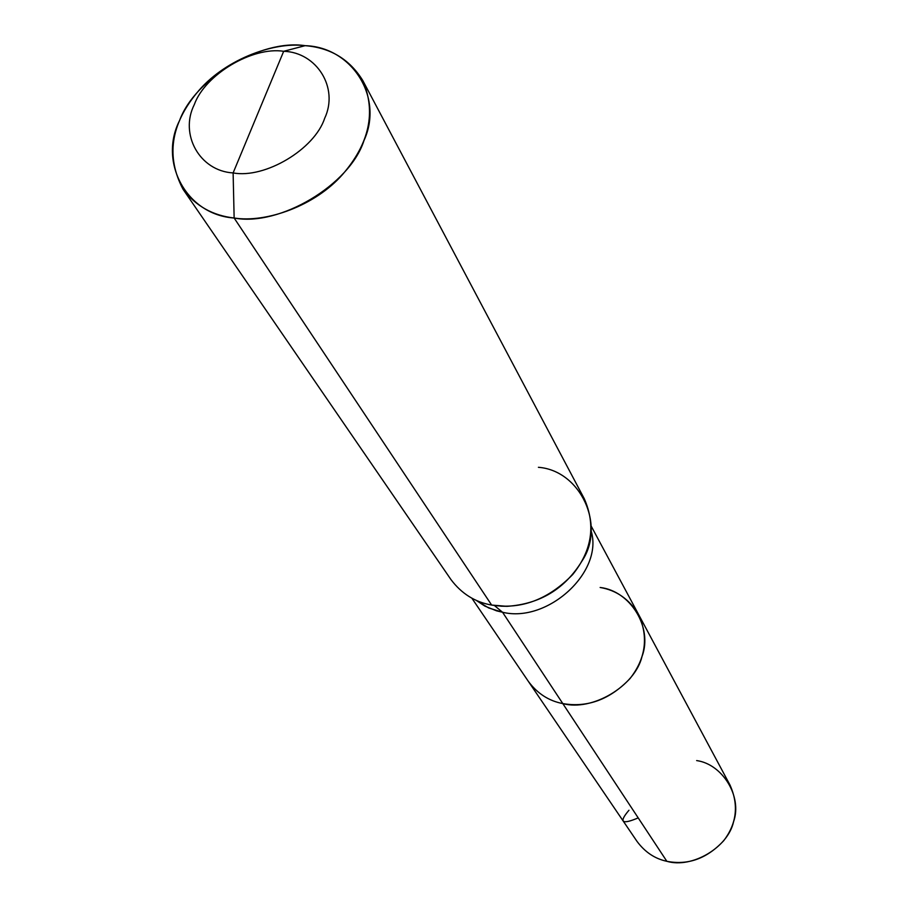 <?xml version="1.0" encoding="UTF-8"?>
<svg xmlns="http://www.w3.org/2000/svg" width="908" height="908" viewBox="0 0 908 908"><rect width="100%" height="100%" fill="white"/><g stroke="black" fill="none" stroke-linecap="round" stroke-linejoin="round"><path stroke-width="1.36" d="M666.847 861.306L562.801 703.587C548.852 700.942 537.343 693.508 528.286 681.284L636.939 841.285C644.93 852.101 654.895 858.775 666.847 861.306L562.801 703.587C587.555 707.854 609.96 699.523 630.004 678.582C645.781 658.436 648.641 637.087 638.596 614.512L729.964 784.977C738.908 804.885 736.819 823.465 723.71 840.706C707.003 858.582 688.048 865.449 666.847 861.306C692.066 868.797 728.068 847.414 733.596 821.649C742.517 796.588 722.462 764.116 696.652 760.586M591.108 525.948L638.596 614.512C629.267 599.235 616.441 590.223 600.131 587.476C630.22 590.847 653.045 627.462 642.035 656.461C634.987 686.164 592.175 711.622 562.801 703.587C592.175 711.622 634.987 686.164 642.035 656.461C653.045 627.462 630.22 590.847 600.131 587.476M258.689 111.412L233.118 172.929C199.522 171.01 179.341 134.168 194.289 104.624C205.06 74.581 252.299 46.387 283.682 51.291L233.118 172.929L234.139 218.011C266.169 223.107 314.997 205.912 342.543 174.506C369.488 143.339 376.23 112.013 362.791 80.528C349.648 59.315 330.433 47.693 305.133 45.672L283.682 51.291C316.631 52.267 339.093 87.77 324.644 118.358C314.52 149.343 265 178.865 233.118 172.929C265 178.865 314.52 149.343 324.644 118.358C339.093 87.77 316.631 52.267 283.682 51.291L258.689 111.412M502.544 612.253C547.796 623.387 604.126 571.541 591.006 530.51C604.126 571.541 547.796 623.387 502.544 612.253L494.417 605.534L502.544 612.253L496.562 610.834L484.861 606.101L475.917 600.165L488.686 607.963L502.544 612.253L562.801 703.587L502.544 612.253M638.596 614.512C648.641 637.087 645.781 658.436 630.004 678.582C609.96 699.523 587.555 707.854 562.801 703.587C548.852 700.942 537.343 693.508 528.286 681.284L471.831 598.145M362.791 80.528L584.298 498.764C595.875 525.199 592.016 550.452 572.721 574.514C548.262 599.575 521.237 609.756 491.648 605.069L507.118 606.328C539.942 604.058 564.901 588.94 581.994 561.008C605.954 525.505 580.53 470.503 538.41 467.302M491.648 605.069L234.139 218.011C279.369 226.887 349.966 184.812 363.949 140.615C384.107 96.986 351.532 46.932 305.133 45.672L283.682 51.291C252.299 46.387 205.06 74.581 194.289 104.624C179.341 134.168 199.522 171.01 233.118 172.929L234.139 218.011C212.733 215.559 195.708 205.991 183.064 189.307C165.994 156.982 170.556 124.873 196.775 92.979C222.778 60.915 271.878 41.496 305.133 45.672C260.88 38.885 194.834 78.292 179.546 120.594C158.401 162.135 186.435 214.856 234.139 218.011L491.648 605.069C475.088 602.163 461.514 593.65 450.913 579.508L183.064 189.307M628.972 810.242C618.62 822.353 621.696 824.895 638.199 817.892M507.118 606.328L500.671 606.181M581.994 561.008L584.865 555.219"/></g></svg>
